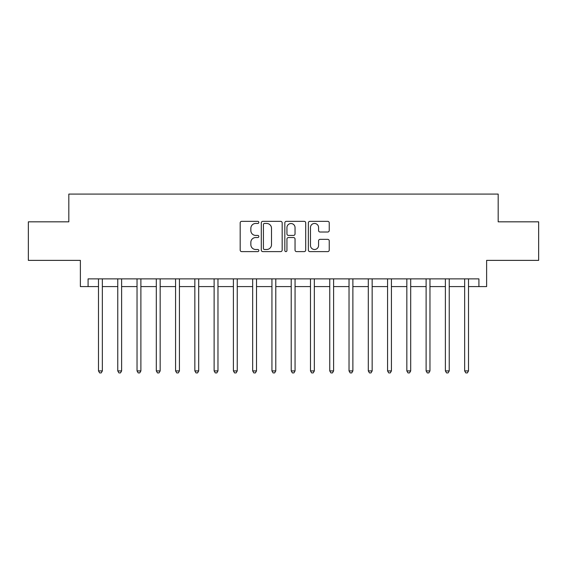 <?xml version="1.0" encoding="UTF-8"?>
<svg xmlns="http://www.w3.org/2000/svg" width="567" height="567" viewBox="0 0 567 567"><rect width="100%" height="100%" fill="white"/><g stroke="black" fill="none" stroke-linecap="round" stroke-linejoin="round"><path stroke-width="0.85" d="M258.835 222.406A1.056 1.056 0 0 0 257.772 221.343L241.698 221.343A1.517 1.517 0 0 0 240.181 222.859L240.181 250.097A1.517 1.517 0 0 0 241.698 251.613L257.772 251.613A1.056 1.056 0 0 0 258.835 250.55A1.056 1.056 0 0 0 257.772 249.494L255.696 249.494A4.841 4.841 0 0 1 250.848 244.653L250.848 242.378A4.841 4.841 0 0 1 255.696 237.538L257.772 237.538A1.056 1.056 0 0 0 258.835 236.482A1.056 1.056 0 0 0 257.772 235.418L255.696 235.418A4.841 4.841 0 0 1 250.848 230.578L250.848 228.31A4.841 4.841 0 0 1 255.696 223.462L257.772 223.462A1.056 1.056 0 0 0 258.835 222.406M327.726 232.016A1.517 1.517 0 0 0 329.236 230.5L329.236 222.859A1.517 1.517 0 0 0 327.726 221.343L309.865 221.343A1.517 1.517 0 0 0 308.356 222.859L308.356 250.097A1.517 1.517 0 0 0 309.865 251.613L327.726 251.613A1.517 1.517 0 0 0 329.236 250.097L329.236 240.869A1.517 1.517 0 0 0 327.726 239.352L320.086 239.352A1.517 1.517 0 0 0 318.569 240.869L318.569 245.447A4.047 4.047 0 0 1 314.522 249.494A4.047 4.047 0 0 1 310.475 245.447L310.475 227.509A4.047 4.047 0 0 1 314.522 223.462A4.047 4.047 0 0 1 318.569 227.509L318.569 230.5A1.517 1.517 0 0 0 320.086 232.016L327.726 232.016M88.091 286.583L88.091 278.872L478.909 278.872L478.909 286.583L486.621 286.583L486.621 260.373L538.65 260.373L538.65 221.832L498.18 221.832L498.18 194.084L68.82 194.084L68.82 221.832L28.35 221.832L28.35 260.373L80.379 260.373L80.379 286.583L98.495 286.583M282.175 222.859A1.517 1.517 0 0 0 280.665 221.343L262.805 221.343A1.517 1.517 0 0 0 261.295 222.859L261.295 250.097A1.517 1.517 0 0 0 262.805 251.613L280.665 251.613A1.517 1.517 0 0 0 282.175 250.097L282.175 222.859M286.335 221.343L304.195 221.343A1.517 1.517 0 0 1 305.705 222.859L305.705 250.097A1.517 1.517 0 0 1 304.195 251.613L296.555 251.613A1.517 1.517 0 0 1 295.038 250.097L295.038 239.054A1.517 1.517 0 0 0 293.529 237.538L288.454 237.538A1.517 1.517 0 0 0 286.945 239.054L286.945 250.55A1.056 1.056 0 0 1 285.881 251.613A1.056 1.056 0 0 1 284.825 250.55L284.825 222.859A1.517 1.517 0 0 1 286.335 221.343M102.351 286.583L117.766 286.583M121.621 286.583L137.037 286.583M140.892 286.583L156.308 286.583M160.163 286.583L175.579 286.583M179.434 286.583L194.85 286.583M198.705 286.583L214.12 286.583M217.976 286.583L233.398 286.583M237.247 286.583L252.669 286.583M256.518 286.583L271.94 286.583M275.789 286.583L291.211 286.583M295.06 286.583L310.482 286.583M314.331 286.583L329.753 286.583M333.602 286.583L349.024 286.583M352.88 286.583L368.295 286.583M372.15 286.583L387.566 286.583M391.421 286.583L406.837 286.583M410.692 286.583L426.108 286.583M429.963 286.583L445.378 286.583M449.234 286.583L464.649 286.583M468.505 286.583L478.909 286.583M264.47 223.462A1.056 1.056 0 0 0 263.414 224.525L263.414 248.431A1.056 1.056 0 0 0 264.47 249.494L266.667 249.494A4.841 4.841 0 0 0 271.508 244.653L271.508 228.31A4.841 4.841 0 0 0 266.667 223.462L264.47 223.462M295.038 227.587A4.047 4.047 0 0 0 290.991 223.54A4.047 4.047 0 0 0 286.945 227.587L286.945 233.909A1.517 1.517 0 0 0 288.454 235.418L293.529 235.418A1.517 1.517 0 0 0 295.038 233.909L295.038 227.587M102.542 278.872L102.464 279.07A1.545 1.545 0 0 0 102.351 279.644L102.351 370.917L98.495 370.917L98.495 279.644A1.545 1.545 0 0 0 98.389 279.07L98.304 278.872M102.351 370.917L101.195 372.916L99.65 372.916L98.495 370.917M121.813 278.872L121.735 279.07A1.545 1.545 86.2 0 0 121.621 279.644L121.621 370.917L117.766 370.917L117.766 279.644A1.545 1.545 86.2 0 0 117.66 279.07L117.575 278.872M121.621 370.917L120.466 372.916L118.921 372.916L117.766 370.917M141.084 278.872L141.006 279.07A1.545 1.545 86.2 0 0 140.892 279.644L140.892 370.917L137.037 370.917L137.037 279.644A1.545 1.545 86.2 0 0 136.93 279.07L136.853 278.872M140.892 370.917L139.737 372.916L138.192 372.916L137.037 370.917M160.355 278.872L160.277 279.07A1.545 1.545 86.2 0 0 160.163 279.644L160.163 370.917L156.308 370.917L156.308 279.644A1.545 1.545 86.2 0 0 156.201 279.07L156.123 278.872M160.163 370.917L159.008 372.916L157.47 372.916L156.308 370.917M179.626 278.872L179.548 279.07A1.545 1.545 86.2 0 0 179.434 279.644L179.434 370.917L175.579 370.917L175.579 279.644A1.545 1.545 86.2 0 0 175.472 279.07L175.394 278.872M179.434 370.917L178.279 372.916L176.741 372.916L175.579 370.917M198.897 278.872L198.819 279.07A1.545 1.545 86.2 0 0 198.705 279.644L198.705 370.917L194.85 370.917L194.85 279.644A1.545 1.545 86.2 0 0 194.743 279.07L194.665 278.872M198.705 370.917L197.55 372.916L196.012 372.916L194.85 370.917M218.167 278.872L218.089 279.07A1.545 1.545 86.2 0 0 217.976 279.644L217.976 370.917L214.12 370.917L214.12 279.644A1.545 1.545 86.2 0 0 214.014 279.07L213.936 278.872M217.976 370.917L216.821 372.916L215.283 372.916L214.12 370.917M237.438 278.872L237.36 279.07A1.545 1.545 86.2 0 0 237.247 279.644L237.247 370.917L233.398 370.917L233.398 279.644A1.545 1.545 86.2 0 0 233.285 279.07L233.207 278.872M237.247 370.917L236.092 372.916L234.554 372.916L233.398 370.917M256.709 278.872L256.631 279.07A1.545 1.545 86.2 0 0 256.518 279.644L256.518 370.917L252.669 370.917L252.669 279.644A1.545 1.545 86.2 0 0 252.556 279.07L252.478 278.872M256.518 370.917L255.363 372.916L253.825 372.916L252.669 370.917M275.98 278.872L275.902 279.07A1.545 1.545 86.2 0 0 275.789 279.644L275.789 370.917L271.94 370.917L271.94 279.644A1.545 1.545 86.2 0 0 271.827 279.07L271.749 278.872M275.789 370.917L274.634 372.916L273.096 372.916L271.94 370.917M295.251 278.872L295.173 279.07A1.545 1.545 86.2 0 0 295.06 279.644L295.06 370.917L291.211 370.917L291.211 279.644A1.545 1.545 86.2 0 0 291.098 279.07L291.02 278.872M295.06 370.917L293.904 372.916L292.366 372.916L291.211 370.917M314.522 278.872L314.444 279.07A1.545 1.545 86.2 0 0 314.331 279.644L314.331 370.917L310.482 370.917L310.482 279.644A1.545 1.545 86.2 0 0 310.369 279.07L310.291 278.872M314.331 370.917L313.175 372.916L311.637 372.916L310.482 370.917M333.793 278.872L333.715 279.07A1.545 1.545 86.2 0 0 333.602 279.644L333.602 370.917L329.753 370.917L329.753 279.644A1.545 1.545 86.2 0 0 329.64 279.07L329.562 278.872M333.602 370.917L332.446 372.916L330.908 372.916L329.753 370.917M353.064 278.872L352.986 279.07A1.545 1.545 86.2 0 0 352.88 279.644L352.88 370.917L349.024 370.917L349.024 279.644A1.545 1.545 86.2 0 0 348.911 279.07L348.833 278.872M352.88 370.917L351.717 372.916L350.179 372.916L349.024 370.917M372.335 278.872L372.257 279.07A1.545 1.545 86.2 0 0 372.15 279.644L372.15 370.917L368.295 370.917L368.295 279.644A1.545 1.545 86.2 0 0 368.181 279.07L368.103 278.872M372.15 370.917L370.988 372.916L369.45 372.916L368.295 370.917M391.606 278.872L391.528 279.07A1.545 1.545 86.2 0 0 391.421 279.644L391.421 370.917L387.566 370.917L387.566 279.644A1.545 1.545 86.2 0 0 387.452 279.07L387.374 278.872M391.421 370.917L390.259 372.916L388.721 372.916L387.566 370.917M410.877 278.872L410.799 279.07A1.545 1.545 86.2 0 0 410.692 279.644L410.692 370.917L406.837 370.917L406.837 279.644A1.545 1.545 86.2 0 0 406.723 279.07L406.645 278.872M410.692 370.917L409.53 372.916L407.992 372.916L406.837 370.917M430.147 278.872L430.069 279.07A1.545 1.545 86.2 0 0 429.963 279.644L429.963 370.917L426.108 370.917L426.108 279.644A1.545 1.545 86.2 0 0 425.994 279.07L425.916 278.872M429.963 370.917L428.808 372.916L427.263 372.916L426.108 370.917M449.425 278.872L449.34 279.07A1.545 1.545 86.2 0 0 449.234 279.644L449.234 370.917L445.378 370.917L445.378 279.644A1.545 1.545 86.2 0 0 445.265 279.07L445.187 278.872M449.234 370.917L448.079 372.916L446.534 372.916L445.378 370.917M468.696 278.872L468.611 279.07A1.545 1.545 86.2 0 0 468.505 279.644L468.505 370.917L464.649 370.917L464.649 279.644A1.545 1.545 86.2 0 0 464.536 279.07L464.458 278.872M468.505 370.917L467.35 372.916L465.805 372.916L464.649 370.917"/></g></svg>
